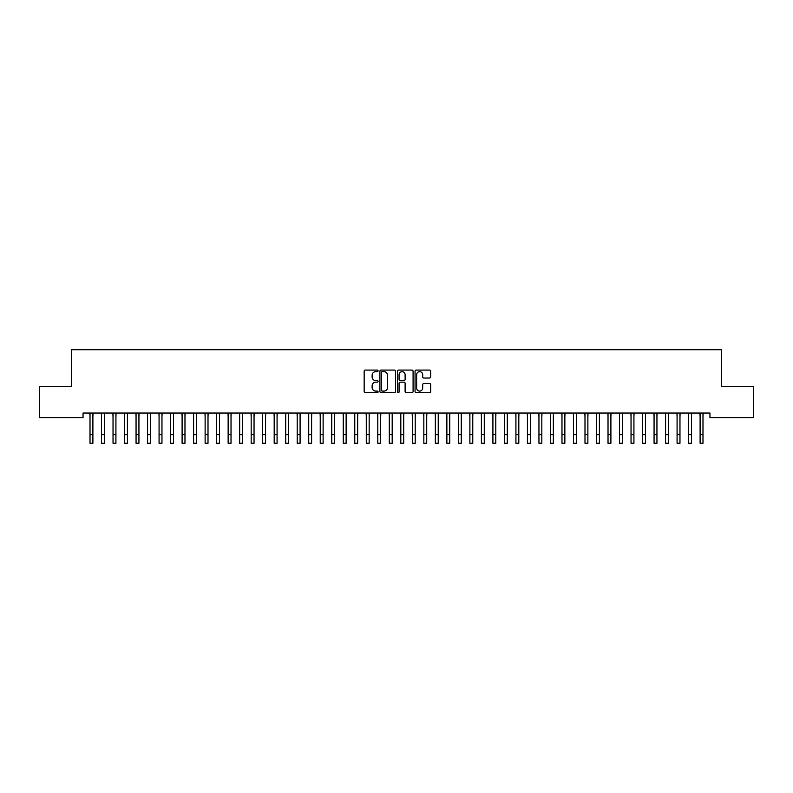 <?xml version="1.0" encoding="UTF-8"?>
<svg xmlns="http://www.w3.org/2000/svg" width="793" height="793" viewBox="0 0 793 793"><rect width="100%" height="100%" fill="white"/><g stroke="black" fill="none" stroke-linecap="round" stroke-linejoin="round"><path stroke-width="1.19" d="M378.083 370.876A0.793 0.793 0 0 0 377.29 370.083L365.286 370.083A1.13 1.13 0 0 0 364.156 371.213L364.156 391.554A1.13 1.13 0 0 0 365.286 392.684L377.29 392.684A0.793 0.793 0 0 0 378.083 391.891A0.793 0.793 0 0 0 377.29 391.098L375.733 391.098A3.618 3.618 0 0 1 372.125 387.48L372.125 385.785A3.618 3.618 0 0 1 375.733 382.167L377.29 382.167A0.793 0.793 0 0 0 378.083 381.383A0.793 0.793 0 0 0 377.29 380.59L375.733 380.59A3.618 3.618 0 0 1 372.125 376.972L372.125 375.277A3.618 3.618 0 0 1 375.733 371.659L377.29 371.659A0.793 0.793 0 0 0 378.083 370.876M429.519 378.043A1.13 1.13 0 0 0 430.649 376.913L430.649 371.213A1.13 1.13 0 0 0 429.519 370.083L416.186 370.083A1.13 1.13 0 0 0 415.056 371.213L415.056 391.554A1.13 1.13 0 0 0 416.186 392.684L429.519 392.684A1.13 1.13 0 0 0 430.649 391.554L430.649 384.655A1.13 1.13 0 0 0 429.519 383.525L423.819 383.525A1.13 1.13 0 0 0 422.689 384.655L422.689 388.074A3.023 3.023 0 0 1 419.666 391.098A3.023 3.023 0 0 1 416.642 388.074L416.642 374.683A3.023 3.023 0 0 1 419.666 371.659A3.023 3.023 0 0 1 422.689 374.683L422.689 376.913A1.13 1.13 0 0 0 423.819 378.043L429.519 378.043M709.953 413.034L83.047 413.034L83.047 417.643L39.65 417.643L39.65 386.558L71.539 386.558L71.539 349.723L721.461 349.723L721.461 386.558L753.35 386.558L753.35 417.643L709.953 417.643L709.953 413.034M395.509 371.213A1.13 1.13 0 0 0 394.379 370.083L381.046 370.083A1.13 1.13 0 0 0 379.916 371.213L379.916 391.554A1.13 1.13 0 0 0 381.046 392.684L394.379 392.684A1.13 1.13 0 0 0 395.509 391.554L395.509 371.213M398.621 370.083L411.954 370.083A1.13 1.13 0 0 1 413.084 371.213L413.084 391.554A1.13 1.13 0 0 1 411.954 392.684L406.244 392.684A1.13 1.13 0 0 1 405.114 391.554L405.114 383.297A1.13 1.13 0 0 0 403.984 382.167L400.197 382.167A1.13 1.13 0 0 0 399.067 383.297L399.067 391.891A0.793 0.793 0 0 1 398.284 392.684A0.793 0.793 0 0 1 397.491 391.891L397.491 371.213A1.13 1.13 0 0 1 398.621 370.083M382.295 371.659A0.793 0.793 0 0 0 381.502 372.452L381.502 390.305A0.793 0.793 0 0 0 382.295 391.098L383.931 391.098A3.618 3.618 0 0 0 387.549 387.48L387.549 375.277A3.618 3.618 0 0 0 383.931 371.659L382.295 371.659M405.114 374.742A3.023 3.023 0 0 0 402.091 371.719A3.023 3.023 0 0 0 399.067 374.742L399.067 379.46A1.13 1.13 0 0 0 400.197 380.59L403.984 380.59A1.13 1.13 0 0 0 405.114 379.46L405.114 374.742M92.89 417.376L93.039 413.034M90.015 417.376L89.867 413.034M90.015 434.643L92.89 434.643L92.89 443.277L90.015 443.277L90.015 413.401M92.89 434.643L92.89 413.401M104.398 417.376L104.547 413.034M101.524 417.376L101.375 413.034M115.917 417.376L116.056 413.034M113.032 417.376L112.884 413.034M101.524 443.277L104.398 443.277L101.524 443.277L101.524 413.401M104.398 443.277L104.398 413.401M113.032 443.277L115.917 443.277L113.032 443.277L113.032 413.401M115.917 443.277L115.917 413.401M127.425 417.376L127.574 413.034M124.551 417.376L124.402 413.034M138.934 417.376L139.082 413.034M136.059 417.376L135.91 413.034M124.551 443.277L127.425 443.277L124.551 443.277L124.551 413.401M127.425 443.277L127.425 413.401M136.059 443.277L138.934 443.277L136.059 443.277L136.059 413.401M138.934 443.277L138.934 413.401M150.442 417.376L150.591 413.034M147.567 417.376L147.419 413.034M147.567 443.277L150.442 443.277L147.567 443.277L147.567 413.401M150.442 443.277L150.442 413.401M161.96 417.376L162.099 413.034M159.076 417.376L158.937 413.034M159.076 443.277L161.96 443.277L159.076 443.277L159.076 413.401M161.96 443.277L161.96 413.401M173.469 417.376L173.617 413.034M170.594 417.376L170.445 413.034M170.594 443.277L173.469 443.277L170.594 443.277L170.594 413.401M173.469 443.277L173.469 413.401M184.977 417.376L185.126 413.034M182.103 417.376L181.954 413.034M182.103 443.277L184.977 443.277L182.103 443.277L182.103 413.401M184.977 443.277L184.977 413.401M196.495 417.376L196.634 413.034M193.611 417.376L193.472 413.034M193.611 443.277L196.495 443.277L193.611 443.277L193.611 413.401M196.495 443.277L196.495 413.401M208.004 417.376L208.153 413.034M205.129 417.376L204.981 413.034M205.129 443.277L208.004 443.277L205.129 443.277L205.129 413.401M208.004 443.277L208.004 413.401M219.512 417.376L219.661 413.034M216.638 417.376L216.489 413.034M216.638 443.277L219.512 443.277L216.638 443.277L216.638 413.401M219.512 443.277L219.512 413.401M231.021 417.376L231.169 413.034M228.146 417.376L227.997 413.034M228.146 443.277L231.021 443.277L228.146 443.277L228.146 413.401M231.021 443.277L231.021 413.401M242.539 417.376L242.678 413.034M239.655 417.376L239.516 413.034M239.655 443.277L242.539 443.277L239.655 443.277L239.655 413.401M242.539 443.277L242.539 413.401M254.047 417.376L254.196 413.034M251.173 417.376L251.024 413.034M251.173 443.277L254.047 443.277L251.173 443.277L251.173 413.401M254.047 443.277L254.047 413.401M265.556 417.376L265.705 413.034M262.681 417.376L262.533 413.034M262.681 443.277L265.556 443.277L262.681 443.277L262.681 413.401M265.556 443.277L265.556 413.401M277.074 417.376L277.213 413.034M274.19 417.376L274.051 413.034M274.19 443.277L277.074 443.277L274.19 443.277L274.19 413.401M277.074 443.277L277.074 413.401M288.583 417.376L288.731 413.034M285.708 417.376L285.559 413.034M285.708 443.277L288.583 443.277L285.708 443.277L285.708 413.401M288.583 443.277L288.583 413.401M300.091 417.376L300.24 413.034M297.216 417.376L297.068 413.034M297.216 443.277L300.091 443.277L297.216 443.277L297.216 413.401M300.091 443.277L300.091 413.401M311.599 417.376L311.748 413.034M308.725 417.376L308.576 413.034M308.725 443.277L311.599 443.277L308.725 443.277L308.725 413.401M311.599 443.277L311.599 413.401M323.118 417.376L323.266 413.034M320.233 417.376L320.094 413.034M320.233 443.277L323.118 443.277L320.233 443.277L320.233 413.401M323.118 443.277L323.118 413.401M334.626 417.376L334.775 413.034M331.752 417.376L331.603 413.034M331.752 443.277L334.626 443.277L331.752 443.277L331.752 413.401M334.626 443.277L334.626 413.401M346.135 417.376L346.283 413.034M343.26 417.376L343.111 413.034M343.26 443.277L346.135 443.277L343.26 443.277L343.26 413.401M346.135 443.277L346.135 413.401M357.653 417.376L357.792 413.034M354.768 417.376L354.63 413.034M354.768 443.277L357.653 443.277L354.768 443.277L354.768 413.401M357.653 443.277L357.653 413.401M369.161 417.376L369.31 413.034M366.287 417.376L366.138 413.034M366.287 443.277L369.161 443.277L366.287 443.277L366.287 413.401M369.161 443.277L369.161 413.401M380.67 417.376L380.818 413.034M377.795 417.376L377.646 413.034M377.795 443.277L380.67 443.277L377.795 443.277L377.795 413.401M380.67 443.277L380.67 413.401M392.188 417.376L392.327 413.034M389.304 417.376L389.155 413.034M389.304 443.277L392.188 443.277L389.304 443.277L389.304 413.401M392.188 443.277L392.188 413.401M403.696 417.376L403.845 413.034M400.812 417.376L400.673 413.034M400.812 443.277L403.696 443.277L400.812 443.277L400.812 413.401M403.696 443.277L403.696 413.401M415.205 417.376L415.354 413.034M412.33 417.376L412.182 413.034M412.33 443.277L415.205 443.277L412.33 443.277L412.33 413.401M415.205 443.277L415.205 413.401M426.713 417.376L426.862 413.034M423.839 417.376L423.69 413.034M423.839 443.277L426.713 443.277L423.839 443.277L423.839 413.401M426.713 443.277L426.713 413.401M438.232 417.376L438.37 413.034M435.347 417.376L435.208 413.034M435.347 443.277L438.232 443.277L435.347 443.277L435.347 413.401M438.232 443.277L438.232 413.401M449.74 417.376L449.889 413.034M446.865 417.376L446.717 413.034M446.865 443.277L449.74 443.277L446.865 443.277L446.865 413.401M449.74 443.277L449.74 413.401M461.248 417.376L461.397 413.034M458.374 417.376L458.225 413.034M458.374 443.277L461.248 443.277L458.374 443.277L458.374 413.401M461.248 443.277L461.248 413.401M472.767 417.376L472.906 413.034M469.882 417.376L469.734 413.034M469.882 443.277L472.767 443.277L469.882 443.277L469.882 413.401M472.767 443.277L472.767 413.401M484.275 417.376L484.424 413.034M481.401 417.376L481.252 413.034M481.401 443.277L484.275 443.277L481.401 443.277L481.401 413.401M484.275 443.277L484.275 413.401M495.784 417.376L495.932 413.034M492.909 417.376L492.76 413.034M492.909 443.277L495.784 443.277L492.909 443.277L492.909 413.401M495.784 443.277L495.784 413.401M507.292 417.376L507.441 413.034M504.417 417.376L504.269 413.034M504.417 443.277L507.292 443.277L504.417 443.277L504.417 413.401M507.292 443.277L507.292 413.401M518.81 417.376L518.949 413.034M515.926 417.376L515.787 413.034M515.926 443.277L518.81 443.277L515.926 443.277L515.926 413.401M518.81 443.277L518.81 413.401M530.319 417.376L530.467 413.034M527.444 417.376L527.295 413.034M527.444 443.277L530.319 443.277L527.444 443.277L527.444 413.401M530.319 443.277L530.319 413.401M541.827 417.376L541.976 413.034M538.953 417.376L538.804 413.034M538.953 443.277L541.827 443.277L538.953 443.277L538.953 413.401M541.827 443.277L541.827 413.401M553.345 417.376L553.484 413.034M550.461 417.376L550.322 413.034M550.461 443.277L553.345 443.277L550.461 443.277L550.461 413.401M553.345 443.277L553.345 413.401M564.854 417.376L565.003 413.034M561.979 417.376L561.831 413.034M561.979 443.277L564.854 443.277L561.979 443.277L561.979 413.401M564.854 443.277L564.854 413.401M576.362 417.376L576.511 413.034M573.488 417.376L573.339 413.034M573.488 443.277L576.362 443.277L573.488 443.277L573.488 413.401M576.362 443.277L576.362 413.401M587.871 417.376L588.019 413.034M584.996 417.376L584.847 413.034M584.996 443.277L587.871 443.277L584.996 443.277L584.996 413.401M587.871 443.277L587.871 413.401M599.389 417.376L599.528 413.034M596.505 417.376L596.366 413.034M596.505 443.277L599.389 443.277L596.505 443.277L596.505 413.401M599.389 443.277L599.389 413.401M610.897 417.376L611.046 413.034M608.023 417.376L607.874 413.034M608.023 443.277L610.897 443.277L608.023 443.277L608.023 413.401M610.897 443.277L610.897 413.401M622.406 417.376L622.555 413.034M619.531 417.376L619.383 413.034M619.531 443.277L622.406 443.277L619.531 443.277L619.531 413.401M622.406 443.277L622.406 413.401M633.924 417.376L634.063 413.034M631.04 417.376L630.901 413.034M631.04 443.277L633.924 443.277L631.04 443.277L631.04 413.401M633.924 443.277L633.924 413.401M645.433 417.376L645.581 413.034M642.558 417.376L642.409 413.034M642.558 443.277L645.433 443.277L642.558 443.277L642.558 413.401M645.433 443.277L645.433 413.401M656.941 417.376L657.09 413.034M654.066 417.376L653.918 413.034M654.066 443.277L656.941 443.277L654.066 443.277L654.066 413.401M656.941 443.277L656.941 413.401M668.449 417.376L668.598 413.034M665.575 417.376L665.426 413.034M665.575 443.277L668.449 443.277L665.575 443.277L665.575 413.401M668.449 443.277L668.449 413.401M679.968 417.376L680.116 413.034M677.083 417.376L676.944 413.034M677.083 443.277L679.968 443.277L677.083 443.277L677.083 413.401M679.968 443.277L679.968 413.401M691.476 417.376L691.625 413.034M688.602 417.376L688.453 413.034M688.602 443.277L691.476 443.277L688.602 443.277L688.602 413.401M691.476 443.277L691.476 413.401M702.985 417.376L703.133 413.034M700.11 417.376L699.961 413.034M700.11 443.277L702.985 443.277L700.11 443.277L700.11 413.401M702.985 443.277L702.985 413.401M101.524 434.643L104.398 434.643M113.032 434.643L115.917 434.643M124.551 434.643L127.425 434.643M136.059 434.643L138.934 434.643M147.567 434.643L150.442 434.643M159.076 434.643L161.96 434.643M170.594 434.643L173.469 434.643M182.103 434.643L184.977 434.643M193.611 434.643L196.495 434.643M205.129 434.643L208.004 434.643M216.638 434.643L219.512 434.643M228.146 434.643L231.021 434.643M239.655 434.643L242.539 434.643M251.173 434.643L254.047 434.643M262.681 434.643L265.556 434.643M274.19 434.643L277.074 434.643M285.708 434.643L288.583 434.643M297.216 434.643L300.091 434.643M308.725 434.643L311.599 434.643M320.233 434.643L323.118 434.643M331.752 434.643L334.626 434.643M343.26 434.643L346.135 434.643M354.768 434.643L357.653 434.643M366.287 434.643L369.161 434.643M377.795 434.643L380.67 434.643M389.304 434.643L392.188 434.643M400.812 434.643L403.696 434.643M412.33 434.643L415.205 434.643M423.839 434.643L426.713 434.643M435.347 434.643L438.232 434.643M446.865 434.643L449.74 434.643M458.374 434.643L461.248 434.643M469.882 434.643L472.767 434.643M481.401 434.643L484.275 434.643M492.909 434.643L495.784 434.643M504.417 434.643L507.292 434.643M515.926 434.643L518.81 434.643M527.444 434.643L530.319 434.643M538.953 434.643L541.827 434.643M550.461 434.643L553.345 434.643M561.979 434.643L564.854 434.643M573.488 434.643L576.362 434.643M584.996 434.643L587.871 434.643M596.505 434.643L599.389 434.643M608.023 434.643L610.897 434.643M619.531 434.643L622.406 434.643M631.04 434.643L633.924 434.643M642.558 434.643L645.433 434.643M654.066 434.643L656.941 434.643M665.575 434.643L668.449 434.643M677.083 434.643L679.968 434.643M688.602 434.643L691.476 434.643M700.11 434.643L702.985 434.643"/></g></svg>
